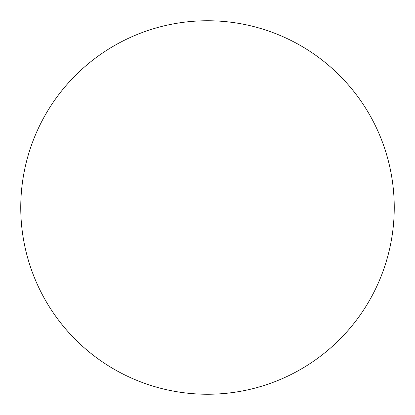 <?xml version="1.0" encoding="UTF-8"?>
<svg xmlns="http://www.w3.org/2000/svg" width="415" height="415" viewBox="0 0 415 415"><rect width="100%" height="100%" fill="white"/><g stroke="black" fill="none" stroke-linecap="round" stroke-linejoin="round"><path stroke-width="0.62" d="M207.5 20.75A186.75 186.75 0 0 1 394.25 207.5A186.75 186.75 0 0 1 207.5 394.25A186.75 186.75 0 0 1 20.75 207.5A186.75 186.75 0 0 1 207.5 20.75M20.75 207.5A186.75 186.75 0 0 0 207.5 394.25A186.75 186.75 0 0 0 394.25 207.5A186.75 186.75 0 0 0 207.5 20.75A186.75 186.75 0 0 0 20.75 207.5"/></g></svg>
